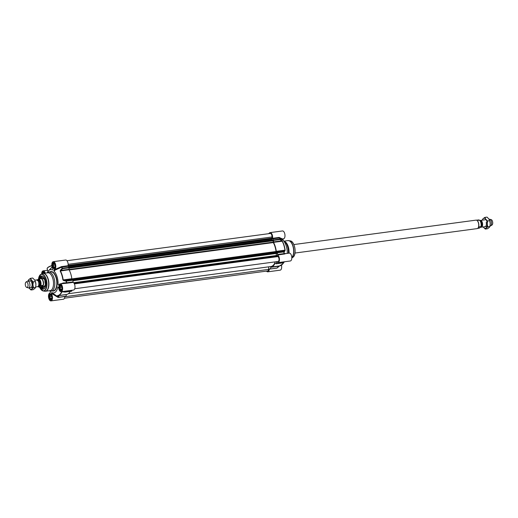<?xml version="1.0" encoding="UTF-8"?>
<svg xmlns="http://www.w3.org/2000/svg" width="518" height="518" viewBox="0 0 518 518"><rect width="100%" height="100%" fill="white"/><g stroke="black" fill="none" stroke-linecap="round" stroke-linejoin="round"><path stroke-width="0.78" d="M35.638 282.427A5.135 2.525 82.4 0 1 35.645 282.465A5.135 2.525 82.4 0 1 35.917 284.479A5.135 2.525 82.4 0 1 35.917 284.492L35.418 281.611L34.466 279.765L32.725 278.024L30.568 278.315L31.514 280.16A5.135 2.525 -97.6 0 0 28.924 279.493A5.135 2.525 -97.6 0 0 28.056 281.067M31.339 287.348A3.425 1.683 -97.6 0 0 32.103 284.66A3.425 1.683 -97.6 0 0 31.922 283.307A3.425 1.683 -97.6 0 0 28.943 281.773M28.963 287.846A5.135 2.525 -97.6 0 0 29.235 288.248A5.135 2.525 -97.6 0 0 31.825 288.914A5.135 2.525 -97.6 0 0 32.964 284.874A5.135 2.525 -97.6 0 0 31.514 280.16L33.262 281.902L32.964 284.874L33.463 287.736L30.976 289.989L28.956 287.846M30.976 289.989L33.139 289.698L34.777 288.52L35.625 287.451L35.917 284.492M27.978 281.073L28.924 279.493L30.568 278.315M35.418 281.611L33.262 281.902M35.625 287.451L33.463 287.736M489.937 221.51A5.135 2.525 82.4 0 1 489.944 221.549A5.135 2.525 82.4 0 1 490.216 223.562A5.135 2.525 82.4 0 1 490.216 223.582L489.717 220.694L488.765 218.849L487.024 217.107L484.861 217.398L485.813 219.244A5.135 2.525 -97.6 0 0 483.223 218.577A5.135 2.525 -97.6 0 0 482.349 220.15M485.638 226.431A3.425 1.683 -97.6 0 0 486.402 223.744A3.425 1.683 -97.6 0 0 486.221 222.397M483.262 226.929A5.135 2.525 -97.6 0 0 483.534 227.337A5.135 2.525 -97.6 0 0 486.124 228.004A5.135 2.525 -97.6 0 0 487.263 223.957A5.135 2.525 -97.6 0 0 485.813 219.244L487.555 220.985L487.263 223.957L487.762 226.826L485.275 229.073L483.255 226.936M485.275 229.073L487.432 228.788L489.076 227.603L489.924 226.534L490.216 223.562M482.277 220.156L483.223 218.577L484.861 217.398M489.717 220.694L487.555 220.985M489.924 226.534L487.762 226.826M69.017 267.405L273.07 239.97L273.31 242.579A14.459 7.122 82.4 0 1 276.055 251.502L277.117 253.367L72.986 280.73L277.117 253.367M276.243 253.483L276.34 255.614M277.039 255.523L277.985 256.578A2.564 1.263 82.4 0 1 279.034 259.35A2.564 1.263 82.4 0 1 278.075 261.48L74.728 288.746M275.252 261.855A14.459 7.122 82.4 0 1 270.888 266.543L68.331 293.706M268.797 266.828L268.525 269.399A2.564 1.263 82.4 0 1 267.592 270.966L64.472 298.206M66.971 260.729L270.338 233.463A2.564 1.263 82.4 0 1 271.956 236.979L271.911 238.927L68.201 266.22M271.736 238.953L271.672 240.158M480.037 220.558A3.425 1.683 82.4 0 1 480.426 220.409A3.425 1.683 82.4 0 1 482.452 223.025A3.425 1.683 82.4 0 1 481.844 226.942A3.425 1.683 82.4 0 1 481.332 227.188A3.425 1.683 82.4 0 1 480.788 227.091M477.596 228.444L479.247 226.832L480.944 226.606L480.698 227.169L479.234 228.153L477.861 228.341M478.645 220.493L478.891 219.93A4.17 2.053 82.4 0 1 480.814 222.455A4.17 2.053 82.4 0 1 480.944 226.606L480.698 227.169M478.891 219.93L476.541 220.169M479.066 219.982L479.001 219.93C481.086 221.173 481.785 223.433 481.112 226.716M476.8 220.318A4.17 2.053 82.4 0 1 476.877 220.357A4.17 2.053 82.4 0 1 478.774 224.08A4.17 2.053 82.4 0 1 477.926 228.173A4.17 2.053 82.4 0 1 477.861 228.231M477.926 228.173A4.17 2.053 82.4 0 1 477.913 228.179L477.797 228.289A4.28 2.104 82.4 0 1 477.784 228.302A4.28 2.104 82.4 0 1 477.149 228.613L294.988 253.043M293.855 244.561L476.01 220.137A4.28 2.104 82.4 0 1 476.722 220.273A4.28 2.104 82.4 0 1 478.664 224.093A4.28 2.104 82.4 0 1 477.797 228.289M489.044 219.25L489.342 219.211A3.425 1.683 82.4 0 1 489.691 219.237A3.425 1.683 82.4 0 1 491.433 222.177A3.425 1.683 82.4 0 1 490.76 225.744A3.425 1.683 82.4 0 1 490.585 225.874A3.425 1.683 82.4 0 1 490.248 225.997L490.022 226.023M489.691 219.237L491.232 219.664A2.778 1.366 82.4 0 1 492.65 222.054A2.778 1.366 82.4 0 1 492.1 224.954A2.778 1.366 82.4 0 1 491.958 225.058L490.585 225.874M35.723 286.94L37.574 286.694A3.425 1.683 -97.6 0 0 38.086 286.441A3.425 1.683 -97.6 0 0 38.85 283.76A3.425 1.683 -97.6 0 0 38.669 282.407A3.425 1.683 -97.6 0 0 36.668 279.908L34.745 280.167M39.109 287.173L40.825 285.619L42.521 285.392L42.275 286.596L39.109 287.173L39.355 286.603A3.658 1.8 82.4 0 1 38.092 286.435M40.139 278.762L38.766 278.943L37.056 280.497M42.521 285.392L40.805 286.946M41.673 286.888A4.17 2.053 -97.6 0 0 41.816 286.881A4.17 2.053 -97.6 0 0 42.437 286.577A4.17 2.053 -97.6 0 0 43.182 281.805A4.17 2.053 -97.6 0 0 40.708 278.613L40.352 278.658M41.511 286.92A4.28 2.104 -97.6 0 0 41.99 286.966A4.28 2.104 -97.6 0 0 42.631 286.648A4.28 2.104 -97.6 0 0 43.389 281.76A4.28 2.104 -97.6 0 0 40.851 278.483A4.28 2.104 -97.6 0 0 40.404 278.652M26.768 287.438L28.309 287.859A3.425 1.683 -97.6 0 0 28.658 287.891A3.425 1.683 -97.6 0 0 29.17 287.639A3.425 1.683 -97.6 0 0 29.779 283.722A3.425 1.683 -97.6 0 0 27.752 281.106A3.425 1.683 -97.6 0 0 27.415 281.222L26.042 282.038A2.778 1.366 -97.6 0 0 25.9 282.148A2.778 1.366 -97.6 0 0 25.35 285.049A2.778 1.366 -97.6 0 0 26.768 287.438A2.778 1.366 -97.6 0 0 27.473 287.25A2.778 1.366 -97.6 0 0 27.894 283.799A2.778 1.366 -97.6 0 0 26.042 282.038M60.004 287.484L60.444 285.923L61.441 286.182L61.998 287.995L61.564 289.556L60.567 289.297L60.004 287.484L61.772 287.244M60.567 289.297L61.674 289.148M60.71 284.971A2.778 1.366 -97.6 0 0 60.328 285.172A2.778 1.366 -97.6 0 0 60.043 285.554A2.778 1.366 -97.6 0 0 60.01 285.612M60.606 290.054A2.778 1.366 -97.6 0 0 60.651 290.099A2.778 1.366 -97.6 0 0 61.448 290.481M61.72 290.203A2.655 1.308 82.4 0 1 60.561 290.002A2.655 1.308 82.4 0 1 59.978 285.671A2.655 1.308 82.4 0 1 60.256 285.308A2.655 1.308 82.4 0 1 61.04 285.172M49.864 296.665L50.298 295.105L51.295 295.364L51.858 297.177L51.418 298.731L50.421 298.478L49.864 296.665L51.625 296.425M50.421 298.478L51.535 298.329M50.563 294.153A2.778 1.366 -97.6 0 0 50.181 294.353A2.778 1.366 -97.6 0 0 49.896 294.736A2.778 1.366 -97.6 0 0 49.864 294.794M50.46 299.229A2.778 1.366 -97.6 0 0 50.505 299.281A2.778 1.366 -97.6 0 0 51.301 299.663M51.573 299.385A2.655 1.308 82.4 0 1 50.414 299.184A2.655 1.308 82.4 0 1 49.838 294.852A2.655 1.308 82.4 0 1 50.11 294.483A2.655 1.308 82.4 0 1 50.9 294.353M53.179 265.3L53.619 263.74L54.617 263.999L55.173 265.812L54.733 267.366L53.736 267.113L53.179 265.3L54.947 265.061M53.736 267.113L54.85 266.964M53.885 262.788A2.778 1.366 -97.6 0 0 53.503 262.989A2.778 1.366 -97.6 0 0 53.218 263.371A2.778 1.366 -97.6 0 0 53.186 263.429M53.781 267.864A2.778 1.366 -97.6 0 0 53.827 267.916A2.778 1.366 -97.6 0 0 54.623 268.298M54.895 268.02A2.655 1.308 82.4 0 1 53.736 267.819A2.655 1.308 82.4 0 1 53.153 263.487A2.655 1.308 82.4 0 1 53.432 263.118A2.655 1.308 82.4 0 1 54.215 262.989M43.337 273.4L43.473 272.921L44.496 273.245M43.739 271.969A2.778 1.366 -97.6 0 0 43.357 272.164A2.778 1.366 -97.6 0 0 43.072 272.552A2.778 1.366 -97.6 0 0 43.039 272.61M42.741 273.517A2.655 1.308 82.4 0 1 43.013 272.662A2.655 1.308 82.4 0 1 43.285 272.3A2.655 1.308 82.4 0 1 44.075 272.17M58.877 285.217L58.916 285.133A3.956 1.949 82.4 0 1 60.107 283.864A3.956 1.949 82.4 0 1 62.568 287.529A3.956 1.949 82.4 0 1 61.163 291.712L73.524 290.054A3.956 1.949 -97.6 0 0 74.993 286.629A3.956 1.949 -97.6 0 0 73.232 282.401L73.044 281.934A16.9 8.32 -97.6 0 0 72.941 280.212L72.785 279.817L66.272 280.691L66.155 281.112L66.272 280.691L63.17 279.914A14.977 7.375 -97.6 0 0 60.405 270.92L62.574 268.687L62.225 268.33L62.574 268.687L69.088 267.812L68.991 267.359A16.9 8.32 -97.6 0 0 68.221 266.246L68.104 265.715A3.956 1.949 -97.6 0 0 67.586 261.778A3.956 1.949 -97.6 0 0 65.644 260.023L53.283 261.681A3.956 1.949 82.4 0 1 55.743 265.346A3.956 1.949 82.4 0 1 54.332 269.528A3.956 1.949 82.4 0 1 54.118 269.528L55.161 270.105L55.037 269.431M65.229 292.048L71.795 291.084A16.9 8.32 -97.6 0 0 72.073 290.248M70.234 291.414A14.977 7.375 82.4 0 1 66.505 294.47A14.977 7.375 82.4 0 1 66.453 294.477L57.893 295.623M66.298 294.716L66.09 296.166L59.169 297.215A0.427 0.369 94 0 0 59.402 297.28L58.139 295.804L66.44 294.477M59.44 297.274L66.09 296.166M51.418 293.596L51.496 292.903A3021.727 2357.742 127.5 0 0 52.26 293.479L52.357 293.959L52.706 293.292L51.418 293.596L51.522 294.069A3.956 1.949 82.4 0 1 52.473 298.271A3.956 1.949 82.4 0 1 51.017 300.893L63.377 299.236A3.956 1.949 -97.6 0 0 64.841 296.549M69.088 267.812L68.985 269.341L60.826 270.428L60.483 270.085L60.153 271.011A14.886 7.33 82.4 0 1 62.905 279.947L63.72 280.614L66.155 281.112A16.809 8.275 82.4 0 1 66.252 282.802L63.325 282.945L60.787 283.773M60.153 271.011L69.069 269.761L68.985 269.341M69.069 269.761A14.977 7.375 82.4 0 1 71.834 278.749L62.905 279.947M63.72 280.614L63.831 280.199L71.989 279.111L71.834 278.749M71.989 279.111L72.785 279.817M52.124 267.016L48.912 270.383M53.283 261.681A3.956 1.949 82.4 0 0 51.826 264.303A3.956 1.949 82.4 0 0 52.778 268.505L52.564 270.02A11.765 5.795 -97.6 0 0 48.595 270.713L52.169 267.184M41.66 273.99A3.956 1.949 82.4 0 1 43.136 270.862A3.956 1.949 82.4 0 1 45.28 273.141M49.806 290.902A11.765 5.795 -97.6 0 0 50.291 291.446L50.201 293.039M51.017 300.893A3.956 1.949 82.4 0 1 48.556 297.228A3.956 1.949 82.4 0 1 49.961 293.046A3.956 1.949 82.4 0 1 50.181 293.039M59.259 297.267A16.9 8.32 -97.6 0 1 58.528 297.125L52.706 293.292A2737.041 1829.712 -96.8 0 1 51.735 292.553L51.496 292.903M51.735 292.553A11.765 5.795 -97.6 0 0 57.802 287.063L58.107 286.914L57.802 287.063M58.107 286.914L58.657 287.613A3.956 1.949 82.4 0 0 61.163 291.712M58.689 285.237L58.314 284.952A3021.727 1165.267 6 0 0 58.955 285.042M54.863 269.457L54.778 269.677A3021.727 2357.742 127.5 0 0 53.866 270.487L54.008 271.128A11.765 5.795 -97.6 0 1 58.087 284.395L58.314 284.952M53.866 270.487L53.937 269.794M48.595 270.713A11.765 5.795 -97.6 0 0 47.358 272.63M47.047 272.908L47.19 272.772A9.628 4.74 -97.6 0 0 47.19 272.772A9.628 4.74 -97.6 0 1 48.653 272.041A9.628 4.74 -97.6 0 1 54.364 279.409A9.628 4.74 -97.6 0 1 52.655 290.417A9.628 4.74 -97.6 0 1 51.217 291.122A9.628 4.74 -97.6 0 1 49.611 290.805L49.437 290.715M54.008 271.128A2737.041 962.606 -44.7 0 1 55.161 270.105L61.7 267.12L271.911 238.927M271.892 238.371L61.584 266.589L54.953 269.418M60.483 270.085L62.225 268.33A16.809 8.275 82.4 0 0 61.467 267.243L61.111 266.796M54.979 269.418L54.332 269.528M73.044 281.934L66.252 282.802L66.181 283.288L73.232 282.401M60.107 283.864L66.181 283.288M65.274 291.161A16.809 8.275 82.4 0 1 65.015 291.932L62.581 291.789L65.067 292.068M62.555 291.634L61.642 291.88A14.886 7.33 82.4 0 1 57.55 295.577L57.744 295.985L58.139 295.804L57.789 295.636A14.977 7.375 -97.6 0 0 57.841 295.629A14.977 7.375 -97.6 0 0 61.901 291.919L62.607 291.764M57.744 295.985L59.169 297.215A16.809 8.275 82.4 0 1 58.314 297.073L57.88 297.319L58.327 297.416L59.337 297.28A0.427 0.427 0 0 0 59.421 297.274L65.935 296.4M51.522 294.069L52.357 293.959L57.88 297.319M39.782 278.807A6.417 3.16 82.4 0 1 40.928 276.657A6.417 3.16 82.4 0 1 41.887 276.185A6.417 3.16 82.4 0 1 43.732 276.988M45.163 287.645A6.417 3.16 82.4 0 1 44.548 288.435A6.417 3.16 82.4 0 1 43.59 288.908A6.417 3.16 82.4 0 1 40.883 286.946M40.553 286.978A6.63 3.263 -97.6 0 0 45.111 287.749A6.63 3.263 -97.6 0 0 43.661 276.91A6.63 3.263 -97.6 0 0 40.682 276.489A6.63 3.263 -97.6 0 0 39.465 278.852M45.137 291.245A8.987 4.422 -97.6 0 0 45.565 291.233L50.168 290.617A8.987 4.422 -97.6 0 0 51.515 289.957A8.987 4.422 -97.6 0 0 53.108 279.688A8.987 4.422 -97.6 0 0 47.785 272.805L43.182 273.426A8.987 4.422 -97.6 0 0 42.761 273.523M39.892 278.794L41.958 276.178A6.417 3.16 -97.6 0 0 41.608 276.288A6.417 3.16 -97.6 0 0 40.391 277.557M41.79 287.976A6.417 3.16 -97.6 0 0 43.667 288.895L41.006 286.953A6.333 3.121 -97.6 0 0 44.069 288.694A6.333 3.121 -97.6 0 0 45.183 287.607M43.02 286.83A4.578 2.253 -97.6 0 0 43.395 286.985A4.578 2.253 -97.6 0 0 44.16 286.933A4.578 2.253 -97.6 0 0 44.762 286.441M43.667 278.263A4.578 2.253 -97.6 0 0 42.334 278.03A4.578 2.253 -97.6 0 0 42.204 278.095A4.578 2.253 -97.6 0 0 41.88 278.347M42.094 286.953A5.025 2.473 -97.6 0 0 43.518 287.516A5.025 2.473 -97.6 0 0 43.81 287.425A5.025 2.473 -97.6 0 0 45.221 281.909A5.025 2.473 -97.6 0 0 42.185 277.551A5.025 2.473 -97.6 0 0 41.816 277.648A5.025 2.473 -97.6 0 0 40.954 278.47M45.351 283.76A4.28 2.104 82.4 0 1 44.943 280.691M276.949 268.104A0.427 0.369 94 0 0 277.104 267.994L270.37 268.991A16.9 8.32 82.4 0 1 269.496 268.842L269.295 269.127A3.956 1.949 82.4 0 1 267.832 271.82A3.956 1.949 82.4 0 1 266.505 271.115M270.545 268.751L270.752 267.301L278.904 266.207L276.903 268.117L270.409 268.984M286.266 253.542L284.194 253.58A16.809 8.275 -97.6 0 0 284.091 251.89L284.932 250.952A0.427 0.369 -138.3 0 0 284.596 250.602L283.754 251.528L284.091 251.89A0.427 0.369 -137.3 0 0 283.754 251.528L277.24 252.402L277.395 252.797A16.9 8.32 82.4 0 1 277.493 254.519L277.687 254.986A3.956 1.949 82.4 0 1 279.448 259.214A3.956 1.949 82.4 0 1 277.972 262.639A3.956 1.949 82.4 0 1 276.923 262.225L276.67 262.348A16.9 8.32 82.4 0 1 276.243 263.668L275.013 263.338A14.977 7.375 -97.6 0 1 270.953 267.055A14.977 7.375 -97.6 0 1 270.901 267.061L270.752 267.301M277.24 252.402L276.444 251.696L284.596 250.602L285.127 250.149A14.886 7.33 -97.6 0 0 282.381 241.213L280.16 239.109L280.057 239.523L280.16 239.109A16.809 8.275 -97.6 0 0 279.403 238.015L282.213 239.659L282.368 238.953M281.695 240.423L281.591 240.831L273.433 241.925L273.543 240.397L280.057 239.523L282.18 241.181A14.977 7.375 82.4 0 1 284.945 250.175L276.288 251.34L276.444 251.696M276.288 251.34A14.977 7.375 -97.6 0 0 273.517 242.346L282.381 241.213M273.433 241.925L273.517 242.346M268.635 233.689L269.509 232.899A3.956 1.949 82.4 0 1 270.098 232.608A3.956 1.949 82.4 0 1 272.041 234.363A3.956 1.949 82.4 0 1 272.552 238.306L272.669 238.83A16.9 8.32 82.4 0 1 273.439 239.944L273.543 240.397M282.459 238.915L279.072 237.432L272.552 238.306M282.329 238.947A0.427 0.427 179.1 0 0 282.064 239.342L283.514 238.798A3.956 1.949 -97.6 0 0 284.919 234.615A3.956 1.949 -97.6 0 0 282.459 230.95L270.098 232.608M283.119 239.063L283.042 239.756A3021.727 2357.742 127.5 0 0 282.284 239.174L283.204 238.837M282.064 239.342L282.064 239.342A0.427 0.427 179.1 0 0 282.213 239.659A2737.041 1819.922 -8.5 0 1 283.184 240.397L283.042 239.756M283.184 240.397A11.765 5.795 82.4 0 1 287.27 253.406M277.972 262.639L290.339 260.981A3.956 1.949 -97.6 0 0 291.744 256.798A3.956 1.949 -97.6 0 0 289.284 253.134L285.599 253.632M267.832 271.82L280.193 270.163A3.956 1.949 -97.6 0 0 281.449 265.171M283.67 240.941A9.628 4.74 82.4 0 1 283.864 241.038A9.628 4.74 82.4 0 1 288.377 253.257M277.104 267.994L279.565 265.902L271.005 267.048M278.956 266.323L279.778 265.779M283.372 262.16L283.676 262.179A14.977 7.375 82.4 0 1 279.616 265.896A14.977 7.375 82.4 0 1 279.565 265.902M283.579 262.147A0.427 0.382 -132.7 0 0 283.767 261.972L282.634 262.93L276.198 263.759M281.093 265.365A14.886 7.33 -97.6 0 0 282.815 263.856A14.886 7.33 -97.6 0 0 283.864 262.082L283.767 261.972M282.686 262.911A0.427 0.382 -131.7 0 0 282.86 262.827L282.86 262.827A0.427 0.382 -131.7 0 0 282.951 262.704A16.809 8.275 -97.6 0 0 283.21 261.94M277.687 254.986L284.57 254.001A0.427 0.382 -125 0 1 284.194 253.58L277.493 254.519M284.57 254.001L285.586 253.632M284.932 250.952L285.127 250.149M272.669 238.83L279.403 238.015L279.5 237.509M283.864 241.038L284.803 241.524A8.987 4.422 82.4 0 1 288.992 253.179M69.069 268.156L273.362 240.76M68.991 269.522L273.226 242.133M69.172 269.949L273.31 242.579M71.86 278.885L276.055 251.502M72.138 279.241L276.217 251.871M72.798 279.83L276.955 252.454M72.876 279.94L277.026 252.57M72.96 280.452L277.182 253.069M73.608 282.705L276.308 255.523M277.046 255.516L73.692 282.789L277.052 255.523M73.744 282.854L277.227 255.568M73.821 282.945L277.272 255.665M73.97 283.145L277.279 255.886M74.113 283.365L277.37 256.106M74.378 283.883L277.985 256.578M64.828 296.71L268.525 269.399M68.162 264.309L271.956 236.979M68.136 265.43L271.833 238.118M68.098 265.844L271.995 238.5M68.104 265.967L272.015 238.623M68.195 266.213L271.937 238.895M68.764 267.016L271.497 239.834M68.842 267.133L271.516 239.951M69.043 267.469L273.193 240.099M273.342 240.598L69.075 267.987M480.387 220.992A2.888 1.425 82.4 0 1 481.902 223.433A2.888 1.425 82.4 0 1 481.345 226.495A2.888 1.425 82.4 0 1 481.144 226.638M481.086 226.767A2.972 1.463 -97.6 0 0 481.494 226.56A2.972 1.463 -97.6 0 0 482.031 223.2A2.972 1.463 -97.6 0 0 480.303 220.875M38.72 285.204A2.888 1.425 -97.6 0 0 38.164 281.041M38.675 282.452A2.972 1.463 82.4 0 1 38.688 282.491A2.972 1.463 82.4 0 1 38.844 283.67A2.972 1.463 82.4 0 1 38.85 283.709M38.397 286.053A3.056 1.509 -97.6 0 0 39.362 285.923A3.056 1.509 -97.6 0 0 39.776 281.954A3.056 1.509 -97.6 0 0 37.633 280.309L37.963 280.277A2.888 1.425 82.4 0 1 39.672 282.485A2.888 1.425 82.4 0 1 39.161 285.787A2.888 1.425 82.4 0 1 38.733 286.001L38.403 286.046M37.633 279.629A3.658 1.8 82.4 0 1 40.028 281.727A3.658 1.8 82.4 0 1 39.685 286.305M40.825 285.619A4.17 2.053 -97.6 0 0 40.689 281.475A4.17 2.053 -97.6 0 0 38.766 278.943M61.862 290.074A2.843 1.399 82.4 0 1 61.623 290.378A2.843 1.399 82.4 0 1 61.195 290.585A2.843 1.399 82.4 0 1 59.512 288.403A2.843 1.399 82.4 0 1 60.017 285.153A2.843 1.399 82.4 0 1 60.438 284.945A2.843 1.399 82.4 0 1 61.221 285.263M51.722 299.255A2.843 1.399 82.4 0 1 51.476 299.553A2.843 1.399 82.4 0 1 51.055 299.76A2.843 1.399 82.4 0 1 49.365 297.585A2.843 1.399 82.4 0 1 49.87 294.334A2.843 1.399 82.4 0 1 50.298 294.127A2.843 1.399 82.4 0 1 51.075 294.438M42.444 273.627A2.843 1.399 82.4 0 1 43.046 272.144A2.843 1.399 82.4 0 1 43.473 271.937A2.843 1.399 82.4 0 1 44.25 272.254M55.037 267.89A2.843 1.399 82.4 0 1 54.798 268.188A2.843 1.399 82.4 0 1 54.371 268.402A2.843 1.399 82.4 0 1 52.687 266.22A2.843 1.399 82.4 0 1 53.192 262.969A2.843 1.399 82.4 0 1 53.613 262.762A2.843 1.399 82.4 0 1 54.396 263.073M51.845 265.592A5.135 1.431 162.9 0 0 47.3 268.149M51.845 265.585L48.983 266.738L47.533 267.748L47.125 268.758A5.348 1.489 -17.1 0 1 51.865 265.74M49.624 294.159A3.056 1.509 -97.6 0 0 49.812 299.378A3.056 1.509 -97.6 0 0 52.033 297.364A3.056 1.509 -97.6 0 0 49.624 294.159M44.801 273.206A3.056 1.509 -97.6 0 0 42.8 271.976A3.056 1.509 -97.6 0 0 42.133 273.769M59.771 284.984A3.056 1.509 -97.6 0 0 59.952 290.197A3.056 1.509 -97.6 0 0 62.179 288.189A3.056 1.509 -97.6 0 0 59.771 284.984M52.435 290.961A9.842 4.843 -97.6 0 0 54.927 290.32A9.842 4.843 -97.6 0 0 56.436 278.088A9.842 4.843 -97.6 0 0 49.877 271.879M52.946 262.794A3.056 1.509 -97.6 0 0 53.127 268.013A3.056 1.509 -97.6 0 0 55.355 265.999A3.056 1.509 -97.6 0 0 52.946 262.794M48.653 272.041L50.686 271.769A9.628 4.74 82.4 0 1 56.391 279.137A9.628 4.74 82.4 0 1 54.681 290.145A9.628 4.74 82.4 0 1 53.244 290.851L51.217 291.122M61.584 266.589L61.7 267.12A16.9 8.32 -97.6 0 1 62.471 268.233L68.991 267.359M66.718 283.275L66.524 282.809A16.9 8.32 -97.6 0 0 66.427 281.086L72.941 280.212M71.795 291.084L65.274 291.958A16.9 8.32 -97.6 0 0 65.559 291.122M62.73 291.802L61.642 291.88M57.55 295.577A0.427 0.376 83.2 0 0 57.783 295.636L57.783 295.636A0.427 0.376 83.2 0 0 57.789 295.636L66.505 294.47M39.588 287.108A8.288 4.079 -97.6 0 0 44.891 290.177A8.288 4.079 -97.6 0 0 46.031 279.429A8.288 4.079 -97.6 0 0 40.216 274.967A8.288 4.079 -97.6 0 0 38.487 279.027M45.565 291.233A8.987 4.422 -97.6 0 0 46.911 290.572A8.987 4.422 -97.6 0 0 48.504 280.303A8.987 4.422 -97.6 0 0 43.182 273.426L42.34 273.672A8.955 4.409 -97.6 0 1 48.148 279.681A8.955 4.409 -97.6 0 1 46.711 290.572A8.955 4.409 -97.6 0 1 44.697 291.213L45.565 291.233M40.359 288.584A8.489 4.183 -97.6 0 0 43.175 290.961A8.489 4.183 -97.6 0 0 45.092 290.345A8.489 4.183 -97.6 0 0 46.452 280.018A8.489 4.183 -97.6 0 0 40.948 274.32A8.489 4.183 -97.6 0 0 40.294 274.76A8.489 4.183 -97.6 0 0 38.85 277.35M43.298 286.791A4.409 2.169 -97.6 0 0 44.121 286.765A4.409 2.169 -97.6 0 0 45.085 285.625M44.192 278.962A4.409 2.169 -97.6 0 0 42.165 278.308M43.765 277.02A6.333 3.121 -97.6 0 0 41.55 276.379A6.333 3.121 -97.6 0 0 39.912 278.788M43.875 286.713A4.28 2.111 -97.6 0 0 44.231 286.629A4.28 2.111 -97.6 0 0 44.807 286.15M43.79 278.529A4.28 2.111 -97.6 0 0 42.741 278.231M42.949 277.706A4.785 2.357 -97.6 0 0 42.813 277.752A4.785 2.357 -97.6 0 0 42.677 277.823L42.204 278.095M43.395 286.985L43.92 287.121A4.785 2.357 -97.6 0 0 44.218 287.166M42.657 277.596A4.999 2.46 -97.6 0 0 41.939 278.289M43.091 286.862A4.999 2.46 -97.6 0 0 43.965 287.348M283.042 261.959A16.9 8.32 82.4 0 1 282.763 262.794L276.243 263.668M276.67 262.348L277.007 262.302M269.295 269.127L270.338 268.984M284.201 254.111L284.013 253.645A16.9 8.32 82.4 0 0 283.916 251.923L277.395 252.797M273.439 239.944L279.96 239.07A16.9 8.32 82.4 0 0 279.189 237.963L279.072 237.432M293.117 243.259A8.288 4.079 82.4 0 1 294.625 254.487M284.045 241.129L287.911 240.611A8.987 4.422 82.4 0 1 293.194 247.287A8.987 4.422 82.4 0 1 291.809 257.595M288.338 240.592A8.955 4.409 82.4 0 1 288.779 240.624A8.955 4.409 82.4 0 1 293.544 248.135A8.955 4.409 82.4 0 1 291.822 257.705A8.955 4.409 82.4 0 1 291.815 257.718M287.911 240.611L290.3 240.883A8.489 4.183 82.4 0 1 294.813 247.999A8.489 4.183 82.4 0 1 293.182 257.083A8.489 4.183 82.4 0 1 292.528 257.524L291.815 257.854M273.07 239.97L68.972 267.333M481.332 227.188L486.991 226.431M480.426 220.409L486.085 219.645M38.999 287.173L37.963 286.545M41.816 286.881L41.459 286.927M42.877 278.211L40.851 278.483M44.017 286.694L41.99 286.966M31.786 280.562L27.752 281.106M32.699 287.348L28.658 287.891M47.125 268.758L47.973 271.503M47.591 270.266L43.136 270.862M50.298 294.127L51.386 294.969L51.968 296.853C52.046 298.608 51.742 299.579 51.055 299.76M43.473 271.937L44.768 273.213M53.613 262.762L54.707 263.61L55.284 265.488C55.368 267.243 55.063 268.214 54.371 268.402M60.438 284.945L61.532 285.794L62.108 287.678C62.192 289.433 61.888 290.397 61.195 290.585M62.251 291.776L65.041 292.094A0.427 0.427 0 0 0 65.151 292.094L71.665 291.22M59.337 297.28L58.404 297.118M39.549 287.114L43.175 290.961L44.697 291.213M38.455 279.047L40.948 274.32L42.34 273.672M42.58 278.276L44.334 279.208M45.157 285.347L43.713 286.707M270.39 268.991L276.903 268.117A0.427 0.427 0 0 0 277.136 268.007L279.584 265.896M283.579 262.102L282.86 262.827A0.427 0.427 0 0 1 282.634 262.93L276.12 263.804M284.421 261.778L282.815 263.856L279.616 265.896L270.953 267.055M290.3 240.883C294.703 241.22 296.976 254.17 293.22 257.058L292.528 257.524"/></g></svg>
